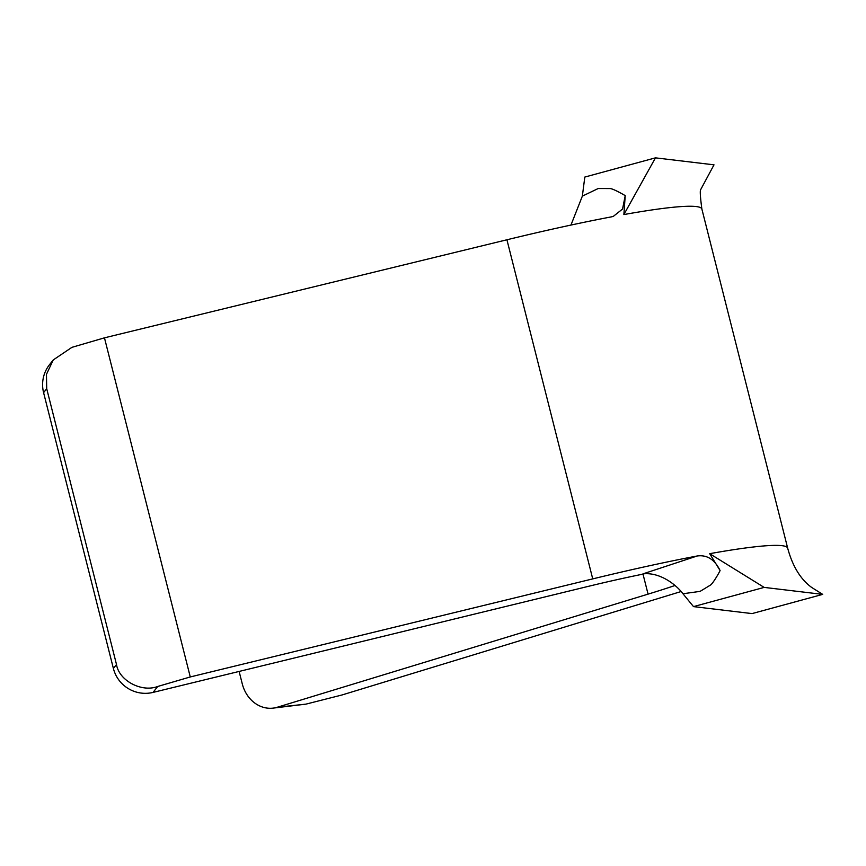 <?xml version="1.0" encoding="UTF-8"?>
<svg xmlns="http://www.w3.org/2000/svg" width="866" height="866" viewBox="0 0 866 866"><rect width="100%" height="100%" fill="white"/><g stroke="black" fill="none" stroke-linecap="round" stroke-linejoin="round"><path stroke-width="1.3" d="M570.954 225.073L582.353 196.127L598.19 188.528L610.043 188.55C613.128 188.604 624.083 194.904 625.22 195.64L622.557 209.031L613.269 216.413L611.396 216.868A219.964 18.132 165.8 0 0 506.924 239.774L104.461 337.837L71.921 347.342L53.237 359.953L46.45 374.383L46.71 388.704L116.509 664.525C118.978 680.611 141.656 692.681 157.731 686.467L153.044 692.41L586.509 586.802A145.077 11.962 -14.2 0 1 643.676 573.985M697.206 555.983C707.046 554.651 714.667 559.501 720.09 570.542C719.581 571.917 712.88 583.76 710.391 585.113L700.118 591.37L682.96 593.751C676.487 584.951 659.881 571.831 642.886 573.898L697.206 555.983A219.964 18.132 165.8 0 0 592.734 578.889L190.271 676.952L157.731 686.467M239.124 671.442L242.264 683.837A32.756 28.167 -96.2 0 0 272.866 708.15A32.756 28.167 -96.2 0 0 277.337 707.23L305.936 704.134L341.853 695.019L681.077 591.532M674.96 585.503A145.077 11.962 -14.2 0 1 648.06 594.13L277.337 707.23M787.659 548.102L701.871 209.042A219.964 18.132 165.8 0 0 623.877 214.562L655.465 157.85L714.006 164.832L700.756 189.481M625.22 195.64L623.877 214.562M822.7 594.379L764.158 587.397L693.504 606.611L752.045 613.593L822.7 594.379L811.572 587.375C800.455 579.202 792.487 566.093 787.649 548.048A219.964 18.132 165.8 0 0 709.687 553.688L720.09 570.542M305.936 704.134L272.866 708.15M46.71 388.704L43.592 392.655L113.392 668.476L116.509 664.525M43.592 392.655A32.756 32.464 -141.8 0 1 49.514 364.673L53.237 359.953M153.044 692.41A32.756 32.464 -141.8 0 1 113.392 668.476M104.461 337.837L190.271 676.952M709.687 553.688L764.158 587.397M693.504 606.611L682.96 593.751M582.353 196.127L584.81 177.065L655.465 157.85M643.005 574.126L648.06 594.13M506.924 239.774L592.734 578.889M701.893 209.171C700.226 196.701 699.858 190.098 700.789 189.394"/></g></svg>

